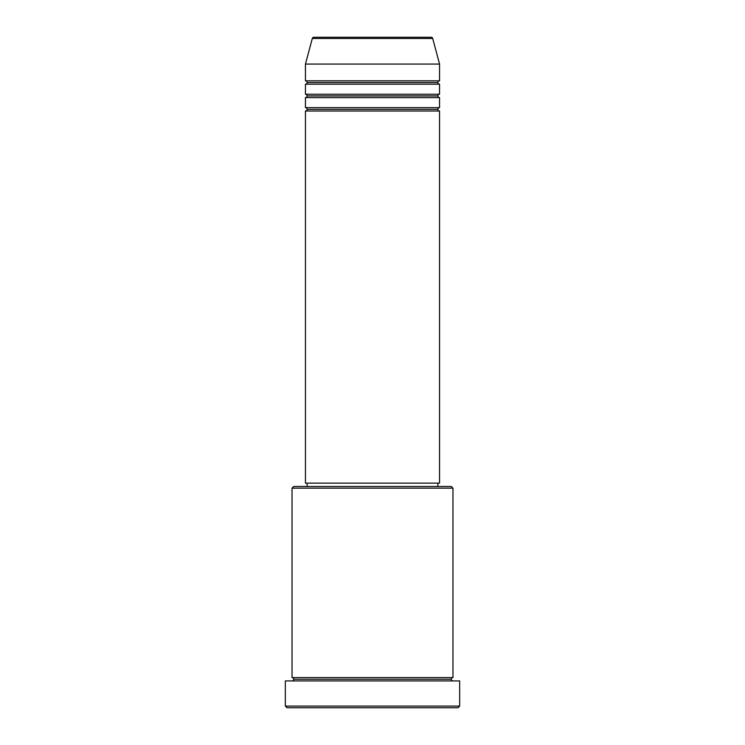 <?xml version="1.0" encoding="UTF-8"?>
<svg xmlns="http://www.w3.org/2000/svg" width="745" height="745" viewBox="0 0 745 745"><rect width="100%" height="100%" fill="white"/><g stroke="black" fill="none" stroke-linecap="round" stroke-linejoin="round"><path stroke-width="1.12" d="M431.076 37.25L313.924 37.25A1.676 1.676 0 0 0 312.304 38.489L432.696 38.489A1.676 1.676 0 0 0 431.076 37.25L313.924 37.25A1.676 1.676 0 0 0 312.304 38.489L305.45 64.07L439.55 64.07L432.696 38.489L312.304 38.489L305.45 64.07L305.45 80.832A1.676 1.676 0 0 1 307.126 82.509A1.676 1.676 0 0 1 305.45 84.185L305.45 94.243A1.676 1.676 0 0 1 307.126 95.919A1.676 1.676 0 0 1 305.45 97.595L305.45 107.653A1.676 1.676 0 0 1 307.126 109.329A1.676 1.676 0 0 1 305.45 111.005L305.45 483.132L439.55 483.132L439.55 111.005A1.676 1.676 0 0 1 437.874 109.329A1.676 1.676 0 0 1 439.541 107.653L439.55 97.595A1.676 1.676 0 0 1 437.874 95.919A1.676 1.676 0 0 1 439.541 94.243L439.55 84.185A1.676 1.676 0 0 1 437.874 82.509A1.676 1.676 0 0 1 439.541 80.832L439.55 64.07L305.45 64.07L305.45 80.832L439.55 80.832A1.676 1.676 0 0 0 437.874 82.509L307.126 82.509A1.676 1.676 0 0 0 305.45 80.832L439.55 80.832L439.55 64.07L432.696 38.489A1.676 1.676 0 0 0 431.076 37.25M452.96 488.161L451.284 486.485L293.716 486.485L292.04 488.161L452.96 488.161L292.04 488.161L292.04 677.577A1.676 1.676 0 0 1 293.716 679.254A1.676 1.676 0 0 1 292.04 680.93A1.676 1.676 0 0 0 293.716 679.254A1.676 1.676 0 0 0 292.04 677.577L452.96 677.577L452.96 488.161L452.96 677.577A1.676 1.676 0 0 0 451.284 679.254A1.676 1.676 0 0 1 452.96 677.577L292.04 677.577L292.04 488.161L293.716 486.485L451.284 486.485L452.96 488.161M285.335 706.074L287.011 707.75L457.989 707.75L459.665 706.074L285.335 706.074L459.665 706.074L459.665 680.93L285.335 680.93L285.335 706.074L285.335 680.93L459.665 680.93L459.665 706.074L457.989 707.75L287.011 707.75L285.335 706.074M452.96 680.93A1.676 1.676 0 0 1 451.284 679.254L293.716 679.254L451.284 679.254A1.676 1.676 0 0 0 452.96 680.93M305.45 107.653L439.55 107.653A1.676 1.676 0 0 0 437.874 109.329L307.126 109.329A1.676 1.676 0 0 0 305.45 107.653L305.45 97.595A1.676 1.676 0 0 0 307.126 95.919A1.676 1.676 0 0 0 305.45 94.243L439.55 94.243A1.676 1.676 0 0 0 437.874 95.919L307.126 95.919L437.874 95.919A1.676 1.676 0 0 0 439.541 97.595L305.45 97.595L439.55 97.595L439.55 107.653L305.45 107.653M439.55 111.005L305.45 111.005A1.676 1.676 0 0 0 307.126 109.329L437.874 109.329A1.676 1.676 0 0 0 439.541 111.005L439.55 483.132L305.45 483.132L305.45 111.005L439.55 111.005M437.874 486.485L437.874 483.132L437.874 486.485M307.126 483.132L307.126 486.485L307.126 483.132M439.55 84.185L305.45 84.185A1.676 1.676 0 0 0 307.126 82.509L437.874 82.509A1.676 1.676 0 0 0 439.541 84.185L439.55 94.243L305.45 94.243L305.45 84.185L439.55 84.185"/></g></svg>
